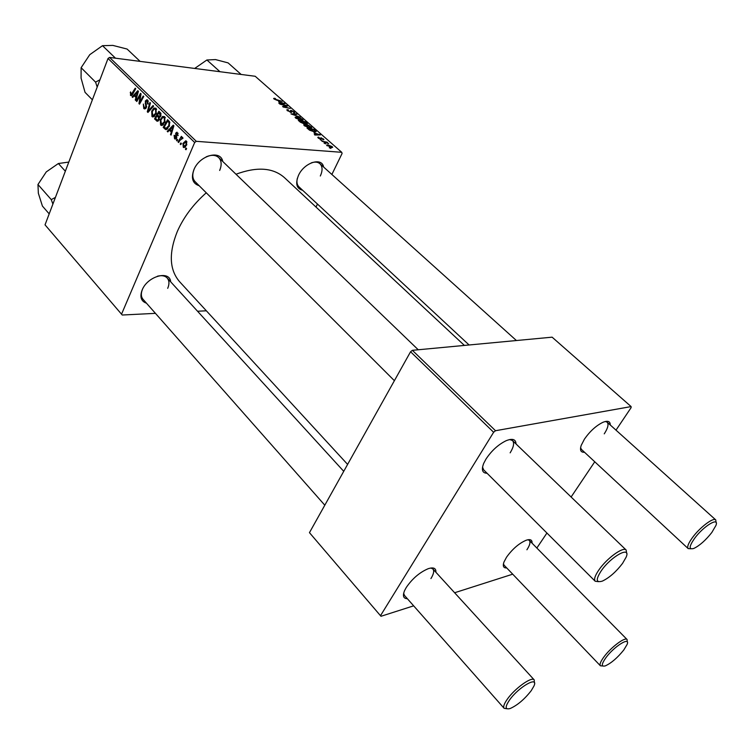 <?xml version="1.0" encoding="UTF-8"?>
<svg xmlns="http://www.w3.org/2000/svg" width="754" height="754" viewBox="0 0 754 754"><rect width="100%" height="100%" fill="white"/><g stroke="black" fill="none" stroke-linecap="round" stroke-linejoin="round"><path stroke-width="1.13" d="M146.483 303.202C141.064 301.298 139.622 296.897 142.157 289.988C147.501 276.115 169.81 269.96 170.687 281.836M142.412 289.423C140.81 293.551 141.017 296.84 143.034 299.291L324.804 505.199M199.169 185.72C192.628 183.58 190.866 178.264 193.882 169.763C199.49 155.343 220.715 149.481 222.779 161.497M194.136 169.198C192.063 174.513 192.402 178.689 195.154 181.705L394.389 380.695M302.627 190.262C296.567 188.67 295.172 183.731 298.452 175.465C304.022 162.647 321.892 156.813 323.607 167.02M297.33 178.33C296.482 182.1 297.038 184.956 299.008 186.898L469.092 344.983M347.603 464.398L179.565 281.666C169.386 269.819 168.642 253.09 177.322 231.459C183.656 217.161 193.307 204.277 206.257 192.798M236.002 174.231C256.907 166.511 273.033 167.624 284.381 177.576L464.389 345.426M584.501 452.249C580.787 452.513 579.675 450.242 581.174 445.454L584.454 439.092C590.071 431.109 596.291 425.482 603.115 422.221C607.884 420.393 610.269 421.316 610.269 424.992M580.599 447.669L581.419 449.384L688.176 548.601C686.894 547.008 688.317 543.342 692.445 537.611C699.835 527.414 713.482 517.093 715.753 519.911L716.102 522.541M487.075 473.258C482.343 473.144 481.222 469.865 483.691 463.399L485.962 459.101C491.542 450.713 498.243 444.587 506.075 440.741C512.522 438.168 515.84 439.243 516.028 443.955M482.541 467.056L483.606 469.789L595.189 581.24C593.728 579.411 595 575.585 599.006 569.76C606.932 558.196 623.36 546.348 626.169 550.043L626.631 553.295M407.367 598.714C403.352 598.582 402.429 595.867 404.596 590.571L406.283 587.441C412.381 578.563 419.686 572.324 428.197 568.704C433.569 567.008 436.142 568.196 435.906 572.258M403.663 593.228L404.417 595.368L504.106 708.298C503.041 706.856 504.049 703.906 507.14 699.439C514.53 688.619 531.862 676.168 534.2 679.882L534.398 682.794M506.735 567.941C503.484 568.111 502.55 566.16 503.945 562.079L506.509 557.234C512.456 548.969 519.044 543.295 526.273 540.203C530.373 538.912 532.296 539.892 532.041 543.153M503.446 563.756L504.058 565.142L600.391 665.782C599.411 664.491 600.561 661.578 603.831 657.054C610.778 647.422 625.141 636.64 627.092 639.524L627.253 641.937M206.36 310.799L197.548 311.242M155.447 313.353L122.242 315.021L45.033 224.852L122.242 315.021M164.909 122.261L161.356 125.437L160.593 124.994L160.31 119.547L162.581 116.455L164.664 116.672L164.909 122.261M169.424 130.216L167.803 131.922L167.209 131.337L173.232 125.145L173.901 125.805L171.064 135.117L170.508 134.57L171.299 132.063L169.424 130.216L170.998 130.348M130.508 95.475L130.574 91.894L131.168 94.665L135.202 88.18L135.729 88.699L132.657 94.307L130.508 95.475L131.677 95.598M146.37 107.558L144.514 108.953L143.769 108.491L143.345 104.071L144.203 107.53L145.805 107.125L145.305 100.998L146.955 99.698L147.643 100.131L148.152 104.052L147.501 103.807L147.228 101.111L145.861 101.46L146.37 107.558M153.637 106.107L147.954 112.44L147.275 111.771L149.914 102.487L150.451 103.015L148.189 110.979L153.053 105.541L153.637 106.107M156.238 113.797L152.723 116.974L151.978 116.54L151.705 111.13L153.939 108.039L155.993 108.246L156.238 113.797M186.615 148.642L185.965 149.744L185.399 149.188L186.04 148.076L186.615 148.642M331.873 174.466L342.08 153.486L341.751 152.317L196.304 141.318L194.673 142.478L108.02 58.482L45.033 224.852M194.673 142.478L121.62 313.994M159.188 119.745L157.209 121.29L154.542 118.906L158.887 111.215L160.885 113.354L160.819 115.993L159.245 117.388L159.188 119.745M134.203 95.749L132.685 97.455L132.12 96.898L137.793 90.706L138.425 91.328L135.767 100.48L135.239 99.962L135.984 97.492L134.203 95.749L135.777 95.918M139.396 96.861L136.813 101.507L136.285 100.989L140.508 93.345L141.064 93.882L139.641 102.506L143.213 95.975L143.75 96.503L139.518 104.156L138.962 103.618L140.357 95.004L139.396 96.861M174.542 138.689L174.099 135.277L174.749 135.588L174.89 137.935L176.021 137.69L175.663 133.175L177.002 132.176L178.048 135.663L177.218 133.279L176.276 133.571L176.606 138.161L175.23 139.113L174.542 138.689L176.191 138.811M165.673 129.537L163.184 127.388L167.605 119.679L169.546 121.733L169.311 126.276L165.673 129.537L166.332 129.594M186.643 145.079L183.853 147.586L183.25 147.237L182.968 143.43L185.786 140.772L186.436 141.168L186.643 145.079M181.422 143.543L180.772 144.645L180.215 144.099L180.847 142.977L181.422 143.543M179.952 140.31L178.623 142.534L178.057 141.978L181.346 136.361L181.912 136.908L181.224 138.067L182.506 137.417L183.015 138.142L179.952 140.31M177.652 139.848L177.011 140.951L176.455 140.404L177.086 139.292L177.652 139.848M310.252 128.133L304.352 125.777L303.749 124.881L305.247 124.448L308.706 125.334L311.807 127.709L310.252 128.133M313.975 132.864L320.375 134.938L314.899 135.032L314.343 134.532L315.86 134.532L313.975 132.864M274.041 99.01L273.627 98.435L275.003 98.359L275.615 98.831L274.805 99.123L282.203 101.356L277.02 100.291L274.041 99.01L274.39 98.256M290.856 112.431L286.737 109.905L287.943 109.65L288.556 110.122L287.698 110.254L288.179 110.932L290.271 111.96L290.337 110.678L291.101 110.395L294.183 111.828L294.776 112.657L293.74 112.94L293.438 111.733L291.675 110.866L291.732 112.214L290.856 112.431M300.139 117.134L290.978 113.911L296.416 113.854L296.953 114.335L292.298 114.372L300.139 117.134M301.562 120.48L295.681 118.124L295.097 117.247L296.605 116.823L300.064 117.728L303.127 120.065L301.562 120.48M330.855 148.406L329.272 147.718L330.855 148.406M341.751 152.317L255.21 76.277L109.575 57.427L196.304 141.318M303.824 123.722L300.384 122.205L298.301 120.367L305.389 121.752L307.443 123.826L303.824 123.722M278.594 101.649L284.908 103.741L279.376 103.656L278.848 103.194L280.384 103.232L278.594 101.649M284.786 105.485L279.904 104.118L286.991 105.569L287.547 106.06L283.721 106.766L290.243 108.435L283.165 107.002L282.609 106.512L286.416 105.796L284.786 105.485M318.358 138.142L317.783 137.351L318.65 137.115L319.281 137.614L318.631 137.775L318.951 138.218L320.375 138.924L320.912 137.699L323.918 139.603L323.259 139.829L321.562 138.189L320.978 139.415L318.358 138.142M309.545 130.188L306.991 128.048L314.088 129.405L316.19 131.592L314.71 131.95L309.545 130.188M331.628 147.624L326.595 145.126L327.547 144.815L332.203 146.615L332.674 147.322L331.628 147.624M325.653 143.816L324.079 143.128L325.653 143.816M324.569 142.12L321.911 141.224L327.085 142.176L327.651 142.676L326.586 142.478L328.716 143.684L324.569 142.12M321.883 140.48L320.309 139.801L321.883 140.48M317.462 204.051L316.001 207.058M512.711 574.18L454.624 592.748M413.654 605.839L380.987 616.282L309.46 532.654L380.987 616.282M615.999 430.148L631.117 407.631L631.117 406.585L552.116 337.17L412.381 350.318L495.51 430.723L493.625 432.259L380.619 615.49M493.625 432.259L410.562 351.75L309.46 532.654M631.117 406.585L495.51 430.723M594.755 461.778L571.108 497.009M546.923 533.031L536.848 548.035M410.562 351.75L412.381 350.318M604.256 433.852C607.941 428.121 608.902 424.219 607.13 422.165L605.33 421.486M430.93 578.582C433.71 574.039 434.37 570.835 432.9 568.968L430.883 568.016M526.914 549.77C529.874 545.208 530.675 542.079 529.317 540.392L527.951 539.751M510.147 452.843C513.71 446.99 514.482 442.89 512.494 440.543L509.723 439.535M108.02 58.482L109.575 57.427M219.668 170.461C221.912 164.994 221.582 160.687 218.688 157.558C215.616 154.862 211.45 154.627 206.191 156.823M320.327 176.002C322.75 170.611 322.618 166.511 319.922 163.712C317.82 161.922 314.936 161.639 311.279 162.864M167.699 288.339C169.509 284.022 169.33 280.573 167.181 277.99C164.966 275.728 161.695 275.135 157.379 276.228M307.104 124.052L307.34 123.552M305.116 122.073L302.91 121.639L306.096 123.571L305.116 122.073M302.081 121.479L299.677 121.008L303.297 123.241L302.081 121.479M296.379 117.304L296.605 116.823M301.911 120.499L302.533 119.17M300.007 118.048L296.049 117.605L301.091 120.009L302.194 119.698L300.007 118.048M296.19 114.344L296.416 113.854M287.698 110.254L287.943 109.65M287.453 110.847L287.698 110.301M290.46 112.365L290.676 111.894M290.61 111.469L291.101 110.395M293.683 112.893L294.183 111.828M290.667 112.403L291.317 110.979M284.022 103.722L284.267 103.175M282.156 102.808L279.611 101.988L281.044 103.251L283.843 103.317L282.156 102.808M286.69 106.239L286.991 105.569M284.833 106.634L285.135 105.965M286.162 106.352L286.416 105.796M318.16 137.963L318.565 137.105M318.216 138.02L318.65 137.115M320.554 138.444L320.912 137.699M322.985 139.613L323.362 138.83M321.213 138.265L320.695 139.377L321.213 138.293M319.413 134.947L319.705 134.344M315.634 135.013L315.86 134.532M317.585 134.005L315.012 133.194L316.51 134.523L319.291 134.514L317.585 134.005M316.284 135.004L316.51 134.523M315.615 131.95L316.001 131.149M313.815 129.735L308.377 128.689L314.201 131.469L315.276 131.234L313.815 129.735M305.012 124.938L305.247 124.448M310.554 128.152L311.195 126.795M308.659 125.673L304.71 125.23L309.771 127.662L310.874 127.341L308.659 125.673M327.066 145.833L327.547 144.815M331.713 147.633L332.203 146.615M331.609 146.549L327.406 145.513L331.072 147.124L331.609 146.549M186.257 149.245L185.399 149.188M158.199 121.074L156.615 120.942M156.106 119.047L154.542 118.906M158.924 112.648L157.567 115.051L159.198 116.408L160.263 115.503L158.924 112.648L160.498 112.798M161.007 113.656L159.857 113.552M160.97 115.569L160.263 115.503M160.564 116.512L159.471 116.408M157.058 115.946L155.588 118.538L157.454 120.131L158.66 119.198L158.208 117.068L157.058 115.946L158.651 116.097M159.942 117.228L158.208 117.068M159.358 119.255L158.66 119.198M154.052 116.729L151.978 116.54M152.431 111.196L151.705 111.13M155.993 108.237L153.939 108.039M154.089 109.113L152.223 111.696L152.902 115.871L155.739 113.175L155.569 109.226L154.089 109.113M156.643 109.33L155.569 109.226M156.446 113.241L155.739 113.175M148.453 111.884L147.275 111.771M149.179 111.074L148.189 110.979M145.626 108.67L143.769 108.491M146.502 107.191L145.805 107.125M146.681 106.314L145.965 106.248M146.088 103.543L145.164 103.449M146.069 101.083L145.305 100.998M148.208 103.882L147.501 103.807M148.274 103.684L147.586 103.618M148.312 101.215L147.228 101.111M130.923 92.695L130.225 92.619M133.081 97.002L132.12 96.898M135.899 100.028L135.239 99.962M136.615 97.558L135.984 97.492M136.568 93.204L134.881 95.042L136.304 96.427L137.671 91.875L136.568 93.204M138.255 91.931L137.671 91.875M136.926 96.493L136.304 96.427M137.058 101.064L136.285 100.989M140.385 102.572L139.641 102.506M141.516 100.546L140.715 100.461M139.773 103.694L138.962 103.618M140.47 97.775L139.848 97.718M140.885 95.061L140.357 95.004M176.747 137.746L176.021 137.69M176.822 137.087L176.134 137.03M176.502 133.241L175.663 133.175M178.17 135.286L177.444 135.23M178.132 133.354L177.218 133.279M168.274 131.422L167.209 131.337M171.215 134.627L170.508 134.57M171.978 132.12L171.299 132.063M171.931 127.68L170.14 129.509L171.639 130.979L173.1 126.342L171.931 127.68M173.722 126.399L173.1 126.342M172.308 131.036L171.639 130.979M167.303 129.123L164.74 128.915M164.749 127.52L163.184 127.388M167.642 121.13L164.259 127.03L166.012 128.425L168.783 125.682L169.075 122.723L167.642 121.13L169.207 121.262M169.895 122.798L169.075 122.723M169.509 125.748L168.783 125.682M162.723 125.183L160.593 124.994M161.064 119.613L160.31 119.547M164.636 116.644L162.581 116.455M162.741 117.53L160.838 120.122L161.535 124.325L164.41 121.639L164.24 117.662L162.741 117.53M165.324 117.756L164.24 117.662M165.126 121.696L164.41 121.639M184.966 147.35L183.25 147.237M183.75 143.486L182.968 143.43M186.078 141.922L183.571 143.882L183.891 146.634L186.078 144.523L186.078 141.922L186.945 141.988M186.832 144.579L186.078 144.523M181.054 144.155L180.215 144.099M178.915 142.044L178.057 141.978M182.958 138.208L181.224 138.067M182.732 138.482L182.176 138.434M177.294 140.47L176.455 140.404M711.814 532.503L715.932 525.463C719.58 516.377 703.463 526.056 694.5 538.488C688.949 546.584 688.722 549.892 693.85 548.431C699.655 545.604 705.64 540.298 711.814 532.503M690.871 548.771L688.176 548.601M622.568 563.37L626.112 557.215C631.381 545.378 611.306 556.103 601.306 570.721C595.603 579.572 595.971 583.031 602.399 581.089C609.364 577.743 616.084 571.834 622.568 563.37M598.459 581.664L595.189 581.24M605.792 657.856C601.334 664.274 601.174 666.941 605.321 665.876C611.324 663.115 617.498 657.79 623.841 649.91L627.083 644.481C630.721 636.018 614.039 646.385 605.792 657.856M602.785 665.989L600.391 665.782M509.336 700.306C504.86 707.111 505.152 709.853 510.185 708.515C517.461 705.254 524.473 699.307 531.231 690.673L533.917 686.093C539.053 675.273 518.384 687.045 509.336 700.306M506.933 708.741L504.106 708.298M219.97 71.715L206.907 59.981L215.493 59.575L228.085 62.884L241.148 74.457M194.89 68.303L206.907 59.981M92.384 99.801L85.032 92.337L81.074 78.096L81.121 67.709L89.754 54.684L102.506 45.683L112.827 45.4L127.087 49.048L140.103 61.376M99.971 79.745L95.57 82.139L97.2 87.068M95.57 82.139L81.121 67.709M115.494 58.19L102.506 45.683M49.189 213.872L42.422 206.078L38.35 193.25L37.964 184.504L46.267 171.903L58.36 163.524L68.642 162.101M65.344 171.205L58.36 163.524M55.419 197.425L51.253 199.603L37.964 184.504M51.253 199.603L52.893 204.089M291.251 112.45L291.591 111.724M320.921 139.405L321.317 138.576M317.651 134.975L317.886 134.495M150.348 109.773L149.311 109.669M146.502 104.778L145.56 104.683M133.006 93.675L132.233 93.6M137.596 94.184L136.964 94.118M176.615 135.974L175.852 135.918M173.024 128.689L172.346 128.632M169.688 122.016L168.434 121.903M306.492 123.505L306.265 123.986M303.721 123.204L303.504 123.675M302.109 119.886L301.826 120.499M296.049 117.605L295.775 118.199M315.21 131.356L314.927 131.969M310.78 127.539L310.488 128.152M304.71 125.23L304.428 125.843M331.798 147.039L331.524 147.614M159.386 116.427L160.555 116.531M157.709 120.15L158.934 120.263M155.07 108.934L156.549 109.076M152.902 115.871L154.872 116.05M144.975 107.888L146.153 108.01M146.747 100.81L148.218 100.961M131.168 94.665L132.374 94.787M175.465 138.199L176.559 138.284M176.945 133.119L178.057 133.204M166.012 128.425L167.897 128.576M161.356 125.437L161.837 125.484M163.722 117.36L165.22 117.492M161.535 124.325L163.543 124.495M185.738 141.733L186.879 141.818M183.891 146.634L185.644 146.757M181.987 138.331L182.807 138.387M319.922 163.712L516.415 340.535M607.13 422.165L715.753 519.911M626.169 550.043L512.494 440.543M418.244 349.771L218.688 157.558M627.092 639.524L529.317 540.392M167.181 277.99L343.739 471.325M432.9 568.968L534.2 679.882"/></g></svg>
